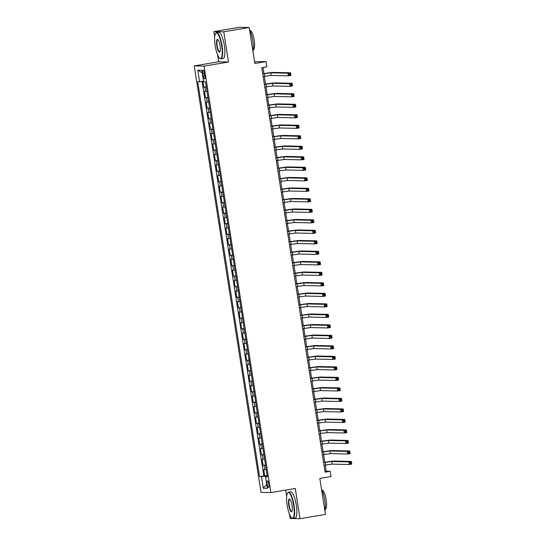 <?xml version="1.0" encoding="UTF-8"?>
<svg xmlns="http://www.w3.org/2000/svg" width="546" height="546" viewBox="0 0 546 546"><rect width="100%" height="100%" fill="white"/><g stroke="black" fill="none" stroke-linecap="round" stroke-linejoin="round"><path stroke-width="0.82" d="M268.885 484.193A3.406 0.839 -99.6 0 0 267.472 480.814A3.406 0.839 -99.6 0 0 267.185 484.159A3.406 0.839 -99.6 0 0 268.598 487.537A3.406 0.839 -99.6 0 0 268.885 484.193M285.715 490.11L286.684 496.294M289.503 514.332L290.158 518.482L300.013 518.7L325.443 514.414L319.813 478.433L330.999 476.549L330.18 471.3L326.18 471.212L325.211 465.028M194.226 65.902L261.008 492.396L270.871 492.615L204.081 66.121L194.226 65.902L218.639 61.787L228.494 62.005L223.764 31.805L213.909 31.586L214.715 36.712M217.533 54.743L218.639 61.787M213.909 31.586L239.339 27.3L249.201 27.518L254.832 63.5L266.025 61.609L254.545 61.664M223.764 31.805L249.201 27.518M202.941 81.293L203.883 87.285L206.299 86.875M207.002 91.38L204.538 91.482L205.528 97.789L207.944 97.379M208.647 101.884L206.183 101.993L207.173 108.292L209.589 107.89M210.292 112.387L207.828 112.496L208.818 118.796L211.234 118.393M211.937 122.891L209.473 123L210.463 129.3L212.879 128.897M213.582 133.401L211.118 133.504L212.107 139.81L214.523 139.401M215.226 143.905L212.763 144.007L213.752 150.314L216.168 149.904M216.871 154.409L214.407 154.511L215.397 160.817L217.813 160.408M218.516 164.912L216.059 165.022L217.042 171.321L219.458 170.912M220.161 175.416L217.704 175.525L218.687 181.825L221.103 181.422M221.806 185.92L219.349 186.029L220.331 192.329L222.748 191.926M223.45 196.43L220.994 196.533L221.976 202.839L224.392 202.43M225.095 206.934L222.638 207.036L223.621 213.343L226.037 212.933M226.74 217.438L224.283 217.54L225.266 223.846L227.682 223.437M228.385 227.941L225.928 228.051L226.911 234.35L229.327 233.941M230.03 238.445L227.573 238.554L228.556 244.854L230.972 244.451M231.675 248.949L229.218 249.058L230.2 255.357L232.616 254.955M233.319 259.459L230.862 259.562L231.845 265.868L234.261 265.458M234.964 269.963L232.507 270.065L233.49 276.372L235.906 275.962M236.609 280.467L234.152 280.569L235.135 286.875L237.551 286.466M238.254 290.97L235.797 291.073L236.78 297.379L239.196 296.969M239.906 301.474L237.442 301.583L238.425 307.883L240.841 307.48M241.55 311.978L239.087 312.087L240.069 318.386L242.485 317.984M243.195 322.481L240.731 322.59L241.721 328.89L244.13 328.487M244.84 332.992L242.376 333.094L243.366 339.4L245.775 338.991M246.485 343.495L244.021 343.598L245.011 349.904L247.42 349.495M248.13 353.999L245.666 354.101L246.655 360.408L249.065 359.998M249.775 364.503L247.311 364.612L248.3 370.911L250.71 370.502M251.419 375.006L248.956 375.116L249.945 381.415L252.354 381.012M253.064 385.51L250.6 385.619L251.59 391.919L253.999 391.516M254.709 396.021L252.245 396.123L253.235 402.429L255.644 402.02M256.354 406.524L253.89 406.627L254.88 412.933L257.289 412.523M257.999 417.028L255.535 417.13L256.524 423.437L258.94 423.027M259.643 427.532L257.18 427.641L258.169 433.94L260.585 433.531M261.288 438.035L258.824 438.145L259.814 444.444L262.23 444.041M262.933 448.539L260.469 448.648L261.459 454.948L263.875 454.545M264.578 459.05L262.114 459.152L263.104 465.458L265.52 465.049M266.025 61.609L266.844 66.865L261.759 67.724L325.095 472.153L330.18 471.3M202.873 73.314L203.235 75.628A3.296 0.812 -99.6 0 0 204.607 78.897A3.296 0.812 -99.6 0 0 204.886 75.662L204.525 73.355A3.296 0.812 -99.6 0 0 203.153 70.079A3.296 0.812 -99.6 0 0 202.873 73.314L204.47 73.048M267.287 476.365L265.499 476.795L267.363 476.835L205.508 81.852L203.644 81.811L201.836 70.257L197.788 70.168L199.597 81.723L197.734 81.682L259.582 476.658L266.584 476.037L266.66 476.515M265.499 476.795L267.308 488.349L263.254 488.254L261.445 476.699M206.347 87.176L203.883 87.285M202.075 81.402L263.855 475.941L267.165 475.552M266.223 469.553L263.759 469.656L264.749 475.962M265.568 465.349L263.104 465.458M263.916 454.845L261.459 454.948M262.271 444.342L259.814 444.444M260.626 433.838L258.169 433.94M258.981 423.327L256.524 423.437M257.337 412.824L254.88 412.933M255.692 402.32L253.235 402.429M254.047 391.816L251.59 391.919M252.402 381.313L249.945 381.415M250.757 370.809L248.3 370.911M249.113 360.299L246.655 360.408M247.468 349.795L245.011 349.904M245.823 339.291L243.366 339.4M244.178 328.788L241.721 328.89M242.533 318.284L240.069 318.386M240.888 307.78L238.425 307.883M239.244 297.277L236.78 297.379M237.599 286.766L235.135 286.875M235.954 276.262L233.49 276.372M234.309 265.759L231.845 265.868M232.664 255.255L230.2 255.357M231.019 244.751L228.556 244.854M229.375 234.248L226.911 234.35M227.73 223.737L225.266 223.846M226.085 213.233L223.621 213.343M224.44 202.73L221.976 202.839M222.795 192.226L220.331 192.329M221.15 181.722L218.687 181.825M219.506 171.219L217.042 171.321M217.861 160.708L215.397 160.817M216.216 150.205L213.752 150.314M214.571 139.701L212.107 139.81M212.926 129.197L210.463 129.3M211.282 118.694L208.818 118.796M209.637 108.19L207.173 108.292M207.992 97.679L205.528 97.789M228.494 62.005L204.081 66.121M300.013 518.7L295.284 488.499L270.871 492.615M324.781 462.278L323.566 454.525M323.136 451.774L321.922 444.021M321.492 441.27L320.277 433.51M319.847 430.76L318.632 423.007M318.202 420.256L316.987 412.503M316.557 409.753L315.342 401.999M314.912 399.249L313.697 391.496M313.267 388.745L312.053 380.992M311.623 378.242L310.408 370.481M309.978 367.738L308.763 359.978M308.333 357.227L307.118 349.474M306.688 346.724L305.473 338.97M305.043 336.22L303.829 328.467M303.399 325.716L302.184 317.963M301.754 315.213L300.539 307.453M300.109 304.709L298.894 296.949M298.464 294.198L297.249 286.445M296.819 283.695L295.604 275.942M295.174 273.191L293.96 265.438M293.53 262.687L292.315 254.934M291.885 252.184L290.67 244.431M290.24 241.68L289.025 233.92M288.595 231.17L287.38 223.416M286.95 220.666L285.735 212.913M285.305 210.162L284.091 202.409M283.661 199.659L282.446 191.905M282.016 189.155L280.801 181.402M280.371 178.651L279.156 170.891M278.726 168.148L277.511 160.387M277.081 157.637L275.866 149.884M275.437 147.133L274.222 139.38M273.792 136.63L272.577 128.876M272.147 126.126L270.932 118.373M270.502 115.622L269.287 107.862M268.85 105.119L267.642 97.359M267.206 94.608L265.998 86.855M265.561 84.104L264.353 76.351M263.916 73.601L262.967 67.52M267.219 475.935L266.584 476.037M324.979 471.41L326.18 471.212M203.549 81.211L199.597 81.723M263.855 475.941L259.582 476.658M202.252 72.891L197.788 70.168M263.254 488.254L266.707 484.507M263.145 76.556L271.198 75.45L288.37 75.833L287.954 73.205L290.499 72.775L273.328 72.4A7.985 0.362 -8.9 0 0 263.698 73.635L262.715 73.806M262.735 73.928L270.782 72.823L287.954 73.205L289.189 73.874L289.353 74.925L290.37 74.754L290.206 73.703L289.189 73.874M290.206 73.703L290.499 72.775L290.909 75.403L288.37 75.833L289.353 74.925M290.909 75.403L290.37 74.754M221.683 45.85A12.988 3.194 -99.6 0 0 215.547 33.531A12.988 3.194 -99.6 0 0 215.185 45.707A12.988 3.194 -99.6 0 0 219.717 58.299A12.988 3.194 -99.6 0 0 221.683 45.85M215.547 33.531L215.779 33.176A13.302 3.276 80.4 0 1 216.53 32.61A13.302 3.276 80.4 0 1 222.072 45.803A13.302 3.276 80.4 0 1 220.953 58.845A13.302 3.276 80.4 0 1 220.058 58.558L219.717 58.299M220.058 45.816A6.491 1.597 80.4 0 1 219.881 51.904A6.491 1.597 80.4 0 1 216.81 45.741A6.491 1.597 80.4 0 1 217.793 39.517A6.491 1.597 80.4 0 1 220.058 45.816M217.963 39.681A6.177 1.522 -99.6 0 0 217.711 39.64A6.177 1.522 -99.6 0 0 217.192 45.693A6.177 1.522 -99.6 0 0 219.765 51.815A6.177 1.522 -99.6 0 0 219.99 51.699M247.017 27.471L247.249 27.43A13.302 3.276 80.4 0 1 247.727 27.484M249.508 29.504A13.302 3.276 80.4 0 1 252.791 40.622A13.302 3.276 80.4 0 1 252.982 51.672M250.109 30.726L250.211 30.712A9.582 2.361 80.4 0 1 254.197 40.213A9.582 2.361 80.4 0 1 253.392 49.604L253.296 49.618M216.53 32.61L218.769 32.234A13.302 3.276 80.4 0 1 224.31 45.427A13.302 3.276 80.4 0 1 223.191 58.47L220.953 58.845M293.652 505.432A12.988 3.194 -99.6 0 0 287.517 493.113A12.988 3.194 -99.6 0 0 287.155 505.289A12.988 3.194 -99.6 0 0 291.687 517.881A12.988 3.194 -99.6 0 0 293.652 505.432M287.517 493.113L287.749 492.758A13.302 3.276 80.4 0 1 288.5 492.192A13.302 3.276 80.4 0 1 294.041 505.384A13.302 3.276 80.4 0 1 292.915 518.434A13.302 3.276 80.4 0 1 292.028 518.14L291.687 517.881M292.028 505.398A6.491 1.597 80.4 0 1 291.844 511.486A6.491 1.597 80.4 0 1 288.779 505.33A6.491 1.597 80.4 0 1 289.762 499.105A6.491 1.597 80.4 0 1 292.028 505.398M289.933 499.262A6.177 1.522 -99.6 0 0 289.68 499.221A6.177 1.522 -99.6 0 0 289.162 505.275A6.177 1.522 -99.6 0 0 291.735 511.397A6.177 1.522 -99.6 0 0 291.96 511.281M321.478 489.093A13.302 3.276 80.4 0 1 324.761 500.211A13.302 3.276 80.4 0 1 324.952 511.261M322.079 490.308L322.181 490.294A9.582 2.361 80.4 0 1 326.167 499.795A9.582 2.361 80.4 0 1 325.361 509.186L325.266 509.206M288.5 492.192L290.738 491.816A13.302 3.276 80.4 0 1 296.273 505.009A13.302 3.276 80.4 0 1 295.154 518.052L292.915 518.434M264.79 87.06L272.843 85.954L290.015 86.336L289.598 83.709L292.144 83.285L274.972 82.903A7.985 0.362 -8.9 0 0 265.342 84.145L264.36 84.309M264.38 84.432L272.427 83.333L289.598 83.709L290.834 84.377L290.998 85.429L292.014 85.258L291.851 84.207L290.834 84.377M291.851 84.207L292.144 83.285L292.554 85.906L290.015 86.336L290.998 85.429M292.554 85.906L292.014 85.258M266.434 97.563L274.488 96.458L291.66 96.84L291.243 94.219L293.789 93.789L276.617 93.407A7.985 0.362 -8.9 0 0 266.987 94.649L266.004 94.813M266.025 94.936L274.072 93.837L291.243 94.219L292.479 94.881L292.642 95.932L293.659 95.762L293.495 94.711L292.479 94.881M293.495 94.711L293.789 93.789L294.198 96.417L291.66 96.84L292.642 95.932M294.198 96.417L293.659 95.762M268.079 108.067L276.133 106.968L293.304 107.35L292.895 104.723L295.434 104.293L278.262 103.911A7.985 0.362 -8.9 0 0 268.632 105.153L267.649 105.317M267.67 105.439L275.723 104.341L292.895 104.723L294.123 105.385L294.287 106.436L295.304 106.265L295.14 105.214L294.123 105.385M295.14 105.214L295.434 104.293L295.843 106.92L293.304 107.35L294.287 106.436M295.843 106.92L295.304 106.265M269.724 118.571L277.777 117.472L294.949 117.854L294.54 115.226L297.079 114.796L279.907 114.414A7.985 0.362 -8.9 0 0 270.277 115.656L269.294 115.82M269.315 115.95L277.368 114.844L294.54 115.226L295.768 115.895L295.932 116.946L296.949 116.769L296.785 115.725L295.768 115.895M296.785 115.725L297.079 114.796L297.488 117.424L294.949 117.854L295.932 116.946M297.488 117.424L296.949 116.769M271.369 129.081L279.422 127.976L296.594 128.358L296.185 125.73L298.723 125.3L281.552 124.918A7.985 0.362 -8.9 0 0 271.928 126.16L270.939 126.331M270.959 126.454L279.013 125.348L296.185 125.73L297.413 126.399L297.577 127.45L298.594 127.279L298.43 126.228L297.413 126.399M298.43 126.228L298.723 125.3L299.133 127.928L296.594 128.358L297.577 127.45M299.133 127.928L298.594 127.279M273.014 139.585L281.067 138.479L298.239 138.861L297.829 136.234L300.368 135.804L283.197 135.428A7.985 0.362 -8.9 0 0 273.573 136.664L272.584 136.834M272.604 136.957L280.658 135.852L297.829 136.234L299.058 136.903L299.222 137.954L300.239 137.783L300.075 136.732L299.058 136.903M300.075 136.732L300.368 135.804L300.778 138.431L298.239 138.861L299.222 137.954M300.778 138.431L300.239 137.783M274.658 150.089L282.712 148.983L299.884 149.365L299.474 146.738L302.013 146.314L284.841 145.932A7.985 0.362 -8.9 0 0 275.218 147.174L274.228 147.338M274.249 147.461L282.302 146.355L299.474 146.738L300.703 147.406L300.866 148.457L301.883 148.287L301.72 147.236L300.703 147.406M301.72 147.236L302.013 146.314L302.429 148.935L299.884 149.365L300.866 148.457M302.429 148.935L301.883 148.287M276.303 160.592L284.357 159.487L301.529 159.869L301.119 157.248L303.658 156.818L286.486 156.436A7.985 0.362 -8.9 0 0 276.863 157.678L275.873 157.842M275.894 157.965L283.947 156.866L301.119 157.248L302.348 157.91L302.511 158.961L303.528 158.79L303.364 157.739L302.348 157.91M303.364 157.739L303.658 156.818L304.074 159.446L301.529 159.869L302.511 158.961M304.074 159.446L303.528 158.79M277.948 171.096L286.002 169.997L303.173 170.372L302.764 167.752L305.303 167.322L288.131 166.939A7.985 0.362 -8.9 0 0 278.508 168.182L277.518 168.345M277.539 168.468L285.592 167.369L302.764 167.752L303.992 168.414L304.156 169.465L305.173 169.294L305.009 168.243L303.992 168.414M305.009 168.243L305.303 167.322L305.719 169.949L303.173 170.372L304.156 169.465M305.719 169.949L305.173 169.294M279.593 181.6L287.646 180.501L304.818 180.883L304.409 178.255L306.948 177.825L289.776 177.443A7.985 0.362 -8.9 0 0 280.153 178.685L279.163 178.849M279.183 178.979L287.237 177.873L304.409 178.255L305.637 178.924L305.801 179.975L306.818 179.798L306.654 178.747L305.637 178.924M306.654 178.747L306.948 177.825L307.364 180.453L304.818 180.883L305.801 179.975M307.364 180.453L306.818 179.798M281.238 192.11L289.291 191.004L306.463 191.387L306.053 188.759L308.592 188.329L291.421 187.947A7.985 0.362 -8.9 0 0 281.797 189.189L280.808 189.36M280.828 189.482L288.882 188.377L306.053 188.759L307.282 189.428L307.446 190.479L308.463 190.308L308.299 189.257L307.282 189.428M308.299 189.257L308.592 188.329L309.009 190.957L306.463 191.387L307.446 190.479M309.009 190.957L308.463 190.308M282.883 202.614L290.936 201.508L308.108 201.89L307.698 199.263L310.237 198.833L293.065 198.451A7.985 0.362 -8.9 0 0 283.442 199.693L282.453 199.863M282.473 199.986L290.527 198.88L307.698 199.263L308.927 199.932L309.091 200.983L310.114 200.812L309.944 199.761L308.927 199.932M309.944 199.761L310.237 198.833L310.654 201.46L308.108 201.89L309.091 200.983M310.654 201.46L310.114 200.812M284.527 213.117L292.581 212.012L309.753 212.394L309.343 209.766L311.882 209.343L294.71 208.961A7.985 0.362 -8.9 0 0 285.087 210.203L284.097 210.367M284.118 210.49L292.171 209.384L309.343 209.766L310.572 210.435L310.735 211.486L311.759 211.316L311.589 210.265L310.572 210.435M311.589 210.265L311.882 209.343L312.298 211.964L309.753 212.394L310.735 211.486M312.298 211.964L311.759 211.316M286.172 223.621L294.226 222.515L311.397 222.898L310.988 220.27L313.527 219.847L296.355 219.465A7.985 0.362 -8.9 0 0 286.732 220.707L285.742 220.871M285.763 220.994L293.816 219.895L310.988 220.27L312.216 220.939L312.387 221.99L313.404 221.819L313.233 220.768L312.216 220.939M313.233 220.768L313.527 219.847L313.943 222.468L311.397 222.898L312.387 221.99M313.943 222.468L313.404 221.819M287.817 234.125L295.871 233.026L313.042 233.401L312.633 230.781L315.172 230.351L298 229.968A7.985 0.362 -8.9 0 0 288.377 231.211L287.387 231.374M287.408 231.497L295.461 230.398L312.633 230.781L313.861 231.443L314.032 232.494L315.049 232.323L314.878 231.272L313.861 231.443M314.878 231.272L315.172 230.351L315.588 232.978L313.042 233.401L314.032 232.494M315.588 232.978L315.049 232.323M289.462 244.628L297.515 243.53L314.687 243.912L314.278 241.284L316.816 240.854L299.645 240.472A7.985 0.362 -8.9 0 0 290.022 241.714L289.032 241.878M289.052 242.008L297.106 240.902L314.278 241.284L315.506 241.953L315.677 242.997L316.694 242.827L316.53 241.776L315.506 241.953M316.53 241.776L316.816 240.854L317.233 243.482L314.687 243.912L315.677 242.997M317.233 243.482L316.694 242.827M291.107 255.132L299.16 254.033L316.332 254.416L315.922 251.788L318.468 251.358L301.29 250.976A7.985 0.362 -8.9 0 0 291.666 252.218L290.677 252.388M290.697 252.511L298.751 251.406L315.922 251.788L317.151 252.457L317.322 253.508L318.338 253.337L318.175 252.286L317.151 252.457M318.175 252.286L318.468 251.358L318.878 253.986L316.332 254.416L317.322 253.508M318.878 253.986L318.338 253.337M292.752 265.643L300.805 264.537L317.977 264.919L317.567 262.292L320.113 261.862L302.941 261.479A7.985 0.362 -8.9 0 0 293.311 262.722L292.322 262.892M292.342 263.015L300.396 261.909L317.567 262.292L318.803 262.96L318.966 264.011L319.983 263.841L319.82 262.79L318.803 262.96M319.82 262.79L320.113 261.862L320.522 264.489L317.977 264.919L318.966 264.011M320.522 264.489L319.983 263.841M294.396 276.146L302.45 275.041L319.622 275.423L319.212 272.795L321.758 272.372L304.586 271.99A7.985 0.362 -8.9 0 0 294.956 273.225L293.966 273.396M293.987 273.519L302.04 272.413L319.212 272.795L320.447 273.464L320.611 274.515L321.628 274.345L321.464 273.293L320.447 273.464M321.464 273.293L321.758 272.372L322.167 274.993L319.622 275.423L320.611 274.515M322.167 274.993L321.628 274.345M296.041 286.65L304.095 285.544L321.266 285.927L320.857 283.299L323.403 282.876L306.231 282.494A7.985 0.362 -8.9 0 0 296.601 283.736L295.611 283.9M295.632 284.022L303.685 282.924L320.857 283.299L322.092 283.968L322.256 285.019L323.273 284.848L323.109 283.797L322.092 283.968M323.109 283.797L323.403 282.876L323.812 285.497L321.266 285.927L322.256 285.019M323.812 285.497L323.273 284.848M297.686 297.154L305.74 296.055L322.911 296.43L322.502 293.809L325.047 293.379L307.876 292.997A7.985 0.362 -8.9 0 0 298.246 294.239L297.256 294.403M297.277 294.526L305.33 293.427L322.502 293.809L323.737 294.471L323.901 295.522L324.918 295.352L324.754 294.301L323.737 294.471M324.754 294.301L325.047 293.379L325.457 296.007L322.911 296.43L323.901 295.522M325.457 296.007L324.918 295.352M299.331 307.657L307.384 306.559L324.556 306.941L324.147 304.313L326.692 303.883L309.521 303.501A7.985 0.362 -8.9 0 0 299.89 304.743L298.901 304.907M298.921 305.03L306.975 303.931L324.147 304.313L325.382 304.975L325.546 306.026L326.563 305.856L326.399 304.805L325.382 304.975M326.399 304.805L326.692 303.883L327.102 306.511L324.556 306.941L325.546 306.026M327.102 306.511L326.563 305.856M300.976 318.161L309.029 317.062L326.201 317.444L325.791 314.817L328.337 314.387L311.165 314.005A7.985 0.362 -8.9 0 0 301.535 315.247L300.546 315.411M300.566 315.54L308.62 314.435L325.791 314.817L327.027 315.486L327.19 316.537L328.207 316.359L328.044 315.315L327.027 315.486M328.044 315.315L328.337 314.387L328.747 317.014L326.201 317.444L327.19 316.537M328.747 317.014L328.207 316.359M302.62 328.672L310.674 327.566L327.846 327.948L327.436 325.32L329.982 324.89L312.81 324.508A7.985 0.362 -8.9 0 0 303.18 325.75L302.191 325.921M302.211 326.044L310.264 324.938L327.436 325.32L328.672 325.989L328.835 327.04L329.852 326.87L329.688 325.819L328.672 325.989M329.688 325.819L329.982 324.89L330.391 327.518L327.846 327.948L328.835 327.04M330.391 327.518L329.852 326.87M304.265 339.175L312.319 338.07L329.491 338.452L329.081 335.824L331.627 335.394L314.455 335.019A7.985 0.362 -8.9 0 0 304.825 336.254L303.835 336.425M303.856 336.548L311.909 335.442L329.081 335.824L330.316 336.493L330.48 337.544L331.497 337.373L331.333 336.322L330.316 336.493M331.333 336.322L331.627 335.394L332.036 338.022L329.491 338.452L330.48 337.544M332.036 338.022L331.497 337.373M305.91 349.679L313.964 348.573L331.135 348.955L330.726 346.328L333.272 345.905L316.1 345.522A7.985 0.362 -8.9 0 0 306.47 346.765L305.48 346.928M305.501 347.051L313.554 345.952L330.726 346.328L331.961 346.997L332.125 348.048L333.142 347.877L332.978 346.826L331.961 346.997M332.978 346.826L333.272 345.905L333.681 348.525L331.135 348.955L332.125 348.048M333.681 348.525L333.142 347.877M307.555 360.183L315.608 359.077L332.78 359.459L332.371 356.838L334.916 356.408L317.745 356.026A7.985 0.362 -8.9 0 0 308.115 357.268L307.125 357.432M307.145 357.555L315.199 356.456L332.371 356.838L333.606 357.5L333.77 358.551L334.787 358.381L334.623 357.33L333.606 357.5M334.623 357.33L334.916 356.408L335.326 359.036L332.78 359.459L333.77 358.551M335.326 359.036L334.787 358.381M309.207 370.686L317.253 369.587L334.425 369.97L334.015 367.342L336.561 366.912L319.39 366.53A7.985 0.362 -8.9 0 0 309.759 367.772L308.77 367.936M308.79 368.059L316.844 366.96L334.015 367.342L335.251 368.004L335.415 369.055L336.432 368.884L336.268 367.833L335.251 368.004M336.268 367.833L336.561 366.912L336.971 369.54L334.425 369.97L335.415 369.055M336.971 369.54L336.432 368.884M310.851 381.19L318.898 380.091L336.07 380.473L335.66 377.846L338.206 377.416L321.034 377.033A7.985 0.362 -8.9 0 0 311.404 378.276L310.415 378.439M310.435 378.569L318.489 377.463L335.66 377.846L336.896 378.514L337.059 379.566L338.076 379.388L337.913 378.337L336.896 378.514M337.913 378.337L338.206 377.416L338.616 380.043L336.07 380.473L337.059 379.566M338.616 380.043L338.076 379.388M312.496 391.7L320.543 390.595L337.715 390.977L337.305 388.349L339.851 387.919L322.679 387.537A7.985 0.362 -8.9 0 0 313.049 388.779L312.059 388.95M312.08 389.073L320.133 387.967L337.305 388.349L338.54 389.018L338.704 390.069L339.721 389.899L339.557 388.848L338.54 389.018M339.557 388.848L339.851 387.919L340.26 390.547L337.715 390.977L338.704 390.069M340.26 390.547L339.721 389.899M314.141 402.204L322.188 401.098L339.359 401.481L338.95 398.853L341.496 398.423L324.324 398.048A7.985 0.362 -8.9 0 0 314.694 399.283L313.704 399.454M313.725 399.576L321.778 398.471L338.95 398.853L340.185 399.522L340.349 400.573L341.366 400.402L341.202 399.351L340.185 399.522M341.202 399.351L341.496 398.423L341.905 401.051L339.359 401.481L340.349 400.573M341.905 401.051L341.366 400.402M315.786 412.708L323.839 411.602L341.011 411.984L340.595 409.357L343.141 408.934L325.969 408.551A7.985 0.362 -8.9 0 0 316.339 409.793L315.356 409.957M315.37 410.08L323.423 408.974L340.595 409.357L341.83 410.026L341.994 411.077L343.011 410.906L342.847 409.855L341.83 410.026M342.847 409.855L343.141 408.934L343.55 411.554L341.011 411.984L341.994 411.077M343.55 411.554L343.011 410.906M317.431 423.211L325.484 422.106L342.656 422.488L342.24 419.867L344.785 419.437L327.614 419.055A7.985 0.362 -8.9 0 0 317.984 420.297L317.001 420.461M317.014 420.584L325.068 419.485L342.24 419.867L343.475 420.529L343.639 421.58L344.656 421.41L344.492 420.359L343.475 420.529M344.492 420.359L344.785 419.437L345.195 422.065L342.656 422.488L343.639 421.58M345.195 422.065L344.656 421.41M319.076 433.715L327.129 432.616L344.301 432.992L343.884 430.371L346.43 429.941L329.258 429.559A7.985 0.362 -8.9 0 0 319.628 430.801L318.646 430.965M318.659 431.087L326.713 429.989L343.884 430.371L345.12 431.033L345.284 432.084L346.3 431.913L346.137 430.862L345.12 431.033M346.137 430.862L346.43 429.941L346.84 432.568L344.301 432.992L345.284 432.084M346.84 432.568L346.3 431.913M320.72 444.219L328.774 443.12L345.946 443.502L345.529 440.875L348.075 440.445L330.903 440.062A7.985 0.362 -8.9 0 0 321.273 441.305L320.29 441.468M320.304 441.598L328.358 440.492L345.529 440.875L346.765 441.543L346.928 442.588L347.945 442.417L347.782 441.366L346.765 441.543M347.782 441.366L348.075 440.445L348.485 443.072L345.946 443.502L346.928 442.588M348.485 443.072L347.945 442.417M322.365 454.722L330.419 453.624L347.59 454.006L347.174 451.378L349.72 450.948L332.548 450.566A7.985 0.362 -8.9 0 0 322.918 451.808L321.935 451.979M321.949 452.102L330.002 450.996L347.174 451.378L348.409 452.047L348.573 453.098L349.59 452.927L349.426 451.876L348.409 452.047M349.426 451.876L349.72 450.948L350.129 453.576L347.59 454.006L348.573 453.098M350.129 453.576L349.59 452.927M324.01 465.233L332.064 464.127L349.235 464.51L348.819 461.882L351.365 461.452L334.193 461.07A7.985 0.362 -8.9 0 0 324.563 462.312L323.58 462.482M323.594 462.605L331.647 461.5L348.819 461.882L350.054 462.551L350.218 463.602L351.235 463.431L351.071 462.38L350.054 462.551M351.071 462.38L351.365 461.452L351.774 464.08L349.235 464.51L350.218 463.602M351.774 464.08L351.235 463.431M205.514 91.51L204.852 87.305M264.735 469.676L264.073 465.479M263.09 459.172L262.428 454.975M261.445 448.669L260.783 444.464M259.8 438.165L259.138 433.961M258.156 427.661L257.494 423.457M256.511 417.158L255.849 412.953M254.866 406.647L254.204 402.45M253.221 396.143L252.559 391.946M251.576 385.64L250.914 381.436M249.931 375.136L249.269 370.932M248.28 364.632L247.625 360.428M246.635 354.129L245.98 349.925M244.99 343.618L244.335 339.421M243.345 333.115L242.69 328.917M241.701 322.611L241.045 318.407M240.056 312.107L239.401 307.903M238.411 301.604L237.756 297.399M236.766 291.1L236.111 286.896M235.121 280.589L234.466 276.392M233.476 270.086L232.821 265.888M231.832 259.582L231.176 255.385M230.187 249.078L229.532 244.874M228.542 238.575L227.887 234.37M226.897 228.071L226.242 223.867M225.252 217.567L224.597 213.363M223.607 207.057L222.952 202.859M221.963 196.553L221.307 192.356M220.318 186.05L219.663 181.845M218.673 175.546L218.018 171.342M217.028 165.042L216.373 160.838M215.383 154.538L214.728 150.334M213.739 144.028L213.083 139.831M212.094 133.524L211.439 129.327M210.449 123.021L209.787 118.816M208.804 112.517L208.142 108.313M207.159 102.013L206.497 97.809M204.839 75.355L203.235 75.628M264.366 73.655L264.776 76.276M270.782 72.823L271.198 75.45M266.011 84.159L266.421 86.787M272.427 83.333L272.843 85.954M267.656 94.663L268.066 97.29M274.072 93.837L274.488 96.458M269.301 105.166L269.71 107.794M275.723 104.341L276.133 106.968M270.946 115.67L271.355 118.298M277.368 114.844L277.777 117.472M272.59 126.174L273 128.801M279.013 125.348L279.422 127.976M274.235 136.684L274.645 139.305M280.658 135.852L281.067 138.479M275.88 147.188L276.29 149.816M282.302 146.355L282.712 148.983M277.525 157.692L277.934 160.319M283.947 156.866L284.357 159.487M279.17 168.195L279.579 170.823M285.592 167.369L286.002 169.997M280.815 178.699L281.224 181.327M287.237 177.873L287.646 180.501M282.459 189.203L282.876 191.83M288.882 188.377L289.291 191.004M284.104 199.713L284.521 202.334M290.527 198.88L290.936 201.508M285.749 210.217L286.165 212.838M292.171 209.384L292.581 212.012M287.394 220.72L287.81 223.348M293.816 219.895L294.226 222.515M289.039 231.224L289.455 233.852M295.461 230.398L295.871 233.026M290.684 241.728L291.1 244.355M297.106 240.902L297.515 243.53M292.328 252.232L292.745 254.859M298.751 251.406L299.16 254.033M293.973 262.735L294.39 265.363M300.396 261.909L300.805 264.537M295.618 273.246L296.034 275.866M302.04 272.413L302.45 275.041M297.263 283.749L297.679 286.377M303.685 282.924L304.095 285.544M298.915 294.253L299.324 296.881M305.33 293.427L305.74 296.055M300.559 304.757L300.969 307.384M306.975 303.931L307.384 306.559M302.204 315.26L302.614 317.888M308.62 314.435L309.029 317.062M303.849 325.764L304.259 328.392M310.264 324.938L310.674 327.566M305.494 336.275L305.903 338.895M311.909 335.442L312.319 338.07M307.139 346.778L307.548 349.406M313.554 345.952L313.964 348.573M308.783 357.282L309.193 359.91M315.199 356.456L315.608 359.077M310.428 367.786L310.838 370.413M316.844 366.96L317.253 369.587M312.073 378.289L312.483 380.917M318.489 377.463L318.898 380.091M313.718 388.793L314.127 391.421M320.133 387.967L320.543 390.595M315.363 399.303L315.772 401.924M321.778 398.471L322.188 401.098M317.008 409.807L317.417 412.428M323.423 408.974L323.839 411.602M318.652 420.311L319.062 422.938M325.068 419.485L325.484 422.106M320.297 430.814L320.707 433.442M326.713 429.989L327.129 432.616M321.942 441.318L322.352 443.946M328.358 440.492L328.774 443.12M323.587 451.822L323.996 454.449M330.002 450.996L330.419 453.624M325.232 462.332L325.641 464.953M331.647 461.5L332.064 464.127"/></g></svg>
